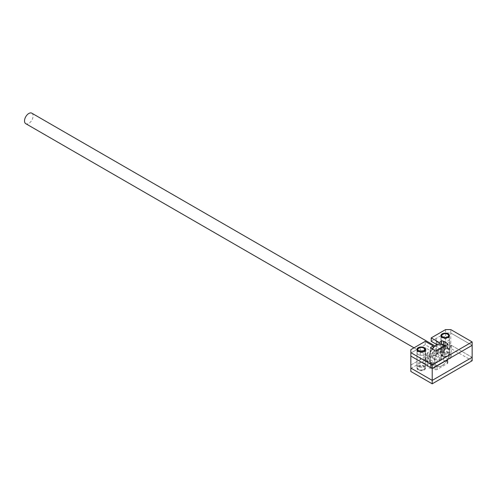 <?xml version="1.0" encoding="UTF-8"?>
<svg xmlns="http://www.w3.org/2000/svg" width="497" height="497" viewBox="0 0 497 497"><rect width="100%" height="100%" fill="white"/><g stroke="black" fill="none" stroke-linecap="round" stroke-linejoin="round"><path stroke-width="0.37" stroke-dasharray="2.48 1.86" d="M442.193 340.731A4.237 2.448 180 0 1 440.951 339.004A4.237 2.448 180 0 1 443.566 336.742A4.237 2.448 180 0 1 448.188 337.277A4.237 2.448 180 0 1 449.425 339.004A4.237 2.448 180 0 1 446.809 341.265A4.237 2.448 180 0 1 442.193 340.731A4.237 2.448 180 0 1 440.951 339.004A4.237 2.448 180 0 1 443.566 336.742A4.237 2.448 180 0 1 448.188 337.277A4.237 2.448 180 0 1 449.425 339.004A4.237 2.448 180 0 1 446.809 341.265A4.237 2.448 180 0 1 442.193 340.731M448.188 349.267A4.237 2.448 0 0 0 443.566 348.732A4.237 2.448 0 0 0 440.951 350.994A4.237 2.448 0 0 0 442.193 352.721A4.237 2.448 0 0 0 446.809 353.255A4.237 2.448 0 0 0 449.425 350.994A4.237 2.448 0 0 0 448.188 349.267A4.237 2.448 180 0 1 449.425 350.994A4.237 2.448 180 0 1 446.809 353.255A4.237 2.448 180 0 1 442.193 352.721A4.237 2.448 180 0 1 440.951 350.994A4.237 2.448 180 0 1 443.566 348.732A4.237 2.448 180 0 1 448.188 349.267M424.221 351.112A4.237 2.448 0 0 0 419.605 350.578A4.237 2.448 0 0 0 416.989 352.839A4.237 2.448 0 0 0 418.232 354.566A4.237 2.448 0 0 0 422.848 355.1A4.237 2.448 0 0 0 425.463 352.839A4.237 2.448 0 0 0 424.221 351.112A4.237 2.448 180 0 1 425.463 352.839A4.237 2.448 180 0 1 422.848 355.1A4.237 2.448 180 0 1 418.232 354.566A4.237 2.448 180 0 1 416.989 352.839A4.237 2.448 180 0 1 419.605 350.578A4.237 2.448 180 0 1 424.221 351.112M418.232 366.562A4.237 2.448 180 0 1 416.989 364.829A4.237 2.448 180 0 1 419.605 362.568A4.237 2.448 180 0 1 424.221 363.102A4.237 2.448 180 0 1 425.463 364.829A4.237 2.448 180 0 1 422.848 367.09A4.237 2.448 180 0 1 418.232 366.562A4.237 2.448 180 0 1 416.989 364.829A4.237 2.448 180 0 1 419.605 362.568A4.237 2.448 180 0 1 424.221 363.102A4.237 2.448 180 0 1 425.463 364.829A4.237 2.448 180 0 1 422.848 367.09A4.237 2.448 180 0 1 418.232 366.562M427.917 364.481A4.237 2.448 180 0 0 427.171 365.867A4.237 2.448 180 0 0 428.414 367.6A4.237 2.448 180 0 0 434.409 367.6L434.409 355.603A4.237 2.448 180 0 1 428.414 355.603A4.237 2.448 180 0 1 427.171 353.876A4.237 2.448 180 0 1 427.917 352.491L430.116 351.224A0.845 0.491 0 0 0 430.365 350.876A0.845 0.491 0 0 0 430.116 350.534L430.116 362.524A0.845 0.491 180 0 1 430.365 362.872A0.845 0.491 180 0 1 430.116 363.214L427.917 364.481L427.917 352.491M410.839 371.47L410.839 365.059L410.839 368.06L410.839 365.059L425.221 356.759L433.21 361.369L431.011 362.642A1.41 0.814 -0 0 0 430.595 363.214A1.41 0.814 -0 0 0 431.011 363.792L435.005 366.096A1.41 0.814 -0 0 0 437 366.096L447.387 360.101A1.41 0.814 -0 0 0 447.803 359.524A1.41 0.814 -0 0 0 447.387 358.952L443.392 356.641A1.41 0.814 -0 0 0 441.398 356.641L439.199 357.915L431.21 353.299L445.592 344.999L450.779 344.999L450.779 333.009L472.15 345.347L450.779 333.009L445.592 333.009L445.592 344.999L436.204 350.416L436.204 352.566L436.204 345.241A10.307 5.952 -60 0 1 443.492 349.441A10.307 5.952 -60 0 1 436.204 362.064A10.307 5.952 -60 0 1 428.917 357.852A10.307 5.952 -60 0 1 432.123 349.031M472.15 357.337L450.779 344.999L472.15 357.337M420.226 359.642L420.226 347.651L410.839 353.069L410.839 365.059L420.226 359.642L423.953 359.642A2.827 1.628 180 0 1 425.948 360.12L430.116 362.524M434.409 367.6L449.984 358.604A4.237 2.448 0 0 0 451.226 356.877A4.237 2.448 0 0 0 448.959 354.709A4.237 2.448 0 0 0 444.591 354.858L442.392 356.125A0.845 0.491 180 0 1 441.193 356.125L441.193 344.135A0.845 0.491 0 0 0 442.392 344.135L442.392 344.415M437.031 344.763L437.031 353.721L441.193 356.125M437.031 353.721A2.827 1.628 180 0 1 436.204 352.566M431.21 341.309L445.592 333.009L436.204 338.426L436.204 340.575A2.827 1.628 0 0 0 437.031 341.731L441.193 344.135M434.409 355.603L449.984 346.614A4.237 2.448 0 0 0 451.226 344.881A4.237 2.448 0 0 0 448.959 342.719A4.237 2.448 0 0 0 444.591 342.868L442.392 344.135M425.948 360.12L425.948 348.13L430.116 350.534M425.948 348.13A2.827 1.628 0 0 0 423.953 347.651L423.953 359.642M420.226 347.651L423.953 347.651M444.591 354.858L444.591 345.931M444.591 345.347L444.591 342.868M436.204 344.191L436.204 340.575M436.204 350.416L436.204 338.426M442.193 348.689A10.307 5.952 120 0 0 434.906 361.313A10.307 5.952 120 0 0 442.193 365.525L441.796 365.755A10.872 6.281 -60 0 1 436.36 366.289A10.872 6.281 -60 0 1 434.689 357.579A10.872 6.281 -60 0 1 441.796 347.999A10.872 6.281 -60 0 1 447.232 347.459A10.872 6.281 -60 0 1 449.481 352.435A10.872 6.281 -60 0 1 441.796 365.755L442.193 365.525A10.307 5.952 120 0 0 449.481 352.895A10.307 5.952 120 0 0 442.193 348.689M432.235 349.093A10.872 6.281 120 0 0 428.917 358.318A10.872 6.281 120 0 0 431.166 363.295A10.872 6.281 120 0 0 436.602 362.754A10.872 6.281 120 0 0 443.709 353.174A10.872 6.281 120 0 0 442.038 344.458M31.839 113.192A6.057 3.498 -60 0 1 32.765 118.044A6.057 3.498 -60 0 1 28.807 123.386A6.057 3.498 -60 0 1 25.776 123.685M436.204 358.592A6.057 3.498 -60 0 1 433.173 358.89A6.057 3.498 -60 0 1 432.247 354.038A6.057 3.498 -60 0 1 436.204 348.701A6.057 3.498 -60 0 1 439.23 348.397A6.057 3.498 -60 0 1 440.162 353.255A6.057 3.498 -60 0 1 436.204 358.592M410.839 349.658L410.839 353.069L425.221 344.769L433.21 349.379L431.011 350.646A1.41 0.814 -0 0 0 430.595 351.224A1.41 0.814 -0 0 0 431.011 351.801L435.005 354.106A1.41 0.814 -0 0 0 437 354.106L447.387 348.111A1.41 0.814 -0 0 0 447.803 347.533A1.41 0.814 -0 0 0 447.387 346.956L445.43 345.831M442.013 344.446A1.41 0.814 -0 0 0 441.398 344.651L439.199 345.918L437.118 344.719M445.592 329.592L445.592 333.009L450.779 333.009L450.779 329.592M425.221 344.769L425.221 341.358M433.21 349.379L433.21 347.701M439.199 345.918L439.199 344.023M442.193 356.138A4.237 2.448 180 0 1 440.951 354.404A4.237 2.448 180 0 1 443.566 352.149A4.237 2.448 180 0 1 448.188 352.677A4.237 2.448 180 0 1 449.425 354.404A4.237 2.448 180 0 1 446.809 356.666A4.237 2.448 180 0 1 442.193 356.138M418.232 369.973A4.237 2.448 180 0 1 416.989 368.246A4.237 2.448 180 0 1 419.605 365.985A4.237 2.448 180 0 1 424.221 366.513A4.237 2.448 180 0 1 425.463 368.246A4.237 2.448 180 0 1 422.848 370.501A4.237 2.448 180 0 1 418.232 369.973M410.839 368.476L425.221 360.17L433.21 364.786L431.011 366.053A1.41 0.814 -0 0 0 430.595 366.631A1.41 0.814 -0 0 0 431.011 367.202L435.005 369.513A1.41 0.814 -0 0 0 437 369.513L447.387 363.518A1.41 0.814 -0 0 0 447.803 362.94A1.41 0.814 -0 0 0 447.387 362.363L443.392 360.058A1.41 0.814 -0 0 0 441.398 360.058L439.199 361.325L431.21 356.716L445.592 348.409L450.779 348.409L472.15 360.747M445.592 348.409L445.592 344.999L450.779 344.999L450.779 348.409M425.221 360.17L425.221 356.759M433.21 364.786L433.21 361.369M439.199 361.325L439.199 357.915M431.21 356.716L431.21 353.299M447.586 355.79A3.392 1.957 180 0 1 442.796 355.79A3.392 1.957 180 0 1 442.796 353.025A3.392 1.957 180 0 1 447.586 353.025A3.392 1.957 180 0 1 447.586 355.79L448.188 355.442A4.237 2.448 0 0 0 449.425 353.715A4.237 2.448 0 0 0 446.809 351.454A4.237 2.448 0 0 0 442.193 351.988A4.237 2.448 0 0 0 440.951 353.715A4.237 2.448 0 0 0 442.193 355.442A4.237 2.448 0 0 0 448.188 355.442L447.586 355.79M449.381 335.935A4.237 2.448 180 0 1 449.425 336.283A4.237 2.448 180 0 1 448.188 338.01A4.237 2.448 180 0 1 443.566 338.544A4.237 2.448 180 0 1 440.951 336.283A4.237 2.448 180 0 1 440.994 335.935M442.193 334.556A4.237 2.448 180 0 1 448.188 334.556M423.624 369.625A3.392 1.957 180 0 1 418.828 369.625A3.392 1.957 180 0 1 418.828 366.861A3.392 1.957 180 0 1 423.624 366.861A3.392 1.957 180 0 1 423.624 369.625L424.221 369.283A4.237 2.448 0 0 0 425.463 367.55A4.237 2.448 0 0 0 422.848 365.289A4.237 2.448 0 0 0 418.232 365.823A4.237 2.448 0 0 0 416.989 367.55A4.237 2.448 0 0 0 418.232 369.283A4.237 2.448 0 0 0 424.221 369.283L423.624 369.625M425.42 349.77A4.237 2.448 180 0 1 425.463 350.118A4.237 2.448 180 0 1 424.221 351.845A4.237 2.448 180 0 1 419.605 352.379A4.237 2.448 180 0 1 416.989 350.118A4.237 2.448 180 0 1 417.033 349.77M418.232 348.391A4.237 2.448 180 0 1 424.221 348.391M449.984 358.604L449.984 346.614M442.392 344.663L442.392 356.125M437.031 341.731L437.031 344.669M430.116 363.214L430.116 351.224M431.011 350.646L431.011 351.801M435.005 354.106L435.005 350.696M437 354.106L437 350.696M447.387 348.111L447.387 346.956M441.398 344.651L441.398 344.166M431.011 366.053L431.011 362.642M431.011 367.202L431.011 363.792M435.005 369.513L435.005 366.096M437 369.513L437 366.096M447.387 363.518L447.387 360.101M447.387 362.363L447.387 358.952M443.392 360.058L443.392 356.641M441.398 360.058L441.398 356.641M440.951 354.404L440.951 335.593M416.989 368.246L416.989 349.428M451.226 356.877L451.226 344.881M427.171 365.867L427.171 353.876M425.463 368.246L425.463 349.428M449.425 354.404L449.425 335.593M430.365 362.872L430.365 350.876M428.917 357.852L428.917 358.318M414.007 347.825L433.173 358.89M431.166 363.295L436.36 366.289M444.921 346.123L447.232 347.459M435.061 345.993L439.23 348.397M449.481 352.895L449.481 352.435M430.595 351.224L430.595 347.813M447.803 347.533L447.803 344.123M430.595 366.631L430.595 363.214M447.803 362.94L447.803 359.524M442.796 355.79L442.193 355.442M440.951 336.283L440.951 353.715M449.425 336.283L449.425 353.715M418.828 369.625L418.232 369.283M416.989 350.118L416.989 367.55M425.463 350.118L425.463 367.55"/><path stroke-width="0.75" d="M432.21 383.808L432.21 368.401L472.15 345.347L472.15 357.337L432.21 380.398L410.839 368.06L410.839 371.47L432.21 383.808L472.15 360.747L472.15 357.337L432.21 380.398L410.839 368.06L410.839 349.658L425.221 341.358L433.21 345.968L431.011 347.235A1.41 0.814 -0 0 0 430.595 347.813A1.41 0.814 -0 0 0 431.011 348.391L435.005 350.696A1.41 0.814 -0 0 0 437 350.696L447.387 344.701A1.41 0.814 -0 0 0 447.803 344.123A1.41 0.814 -0 0 0 447.387 343.545L443.392 341.24A1.41 0.814 -0 0 0 441.398 341.24L439.199 342.508L431.21 337.898L445.592 329.592L450.779 329.592L472.15 341.93L432.21 364.991L410.839 352.653M472.15 341.93L472.15 345.347L432.21 368.401L410.839 356.069L432.21 368.401L432.21 364.991M444.591 345.931L444.591 345.347M432.123 349.031A10.307 5.952 -60 0 1 436.204 345.229L436.204 344.191M444.921 346.123L442.038 344.458A10.872 6.281 120 0 0 436.602 344.999L436.204 345.229L436.602 344.999A10.872 6.281 120 0 0 432.235 349.093M414.007 347.825L25.776 123.685A6.057 3.498 -60 0 1 24.85 118.833A6.057 3.498 -60 0 1 28.807 113.49A6.057 3.498 -60 0 1 31.839 113.192L435.061 345.993M442.193 337.32A4.237 2.448 180 0 1 440.951 335.593A4.237 2.448 180 0 1 443.566 333.332A4.237 2.448 180 0 1 448.188 333.86A4.237 2.448 180 0 1 449.425 335.593A4.237 2.448 180 0 1 446.809 337.848A4.237 2.448 180 0 1 442.193 337.32M418.232 351.155A4.237 2.448 180 0 1 416.989 349.428A4.237 2.448 180 0 1 419.605 347.167A4.237 2.448 180 0 1 424.221 347.695A4.237 2.448 180 0 1 425.463 349.428A4.237 2.448 180 0 1 422.848 351.683A4.237 2.448 180 0 1 418.232 351.155M445.43 345.831L443.392 344.651A1.41 0.814 -0 0 0 442.013 344.446M437.118 344.719L431.21 341.309L431.21 337.898M433.21 347.701L433.21 345.968M439.199 344.023L439.199 342.508M442.193 334.556L442.796 334.208A3.392 1.957 0 0 0 442.796 336.972A3.392 1.957 0 0 0 447.586 336.972A3.392 1.957 0 0 0 447.586 334.208A3.392 1.957 0 0 0 442.796 334.208L442.193 334.556A4.237 2.448 180 0 0 440.994 335.935M447.586 334.208L448.188 334.556A4.237 2.448 180 0 1 449.381 335.935M418.232 348.391L418.828 348.043A3.392 1.957 0 0 0 418.828 350.807A3.392 1.957 0 0 0 423.624 350.807A3.392 1.957 0 0 0 423.624 348.043A3.392 1.957 0 0 0 418.828 348.043L418.232 348.391A4.237 2.448 180 0 0 417.033 349.77M423.624 348.043L424.221 348.391A4.237 2.448 180 0 1 425.42 349.77M431.011 348.391L431.011 347.235M447.387 344.701L447.387 343.545M443.392 344.651L443.392 341.24M441.398 344.166L441.398 341.24"/></g></svg>
